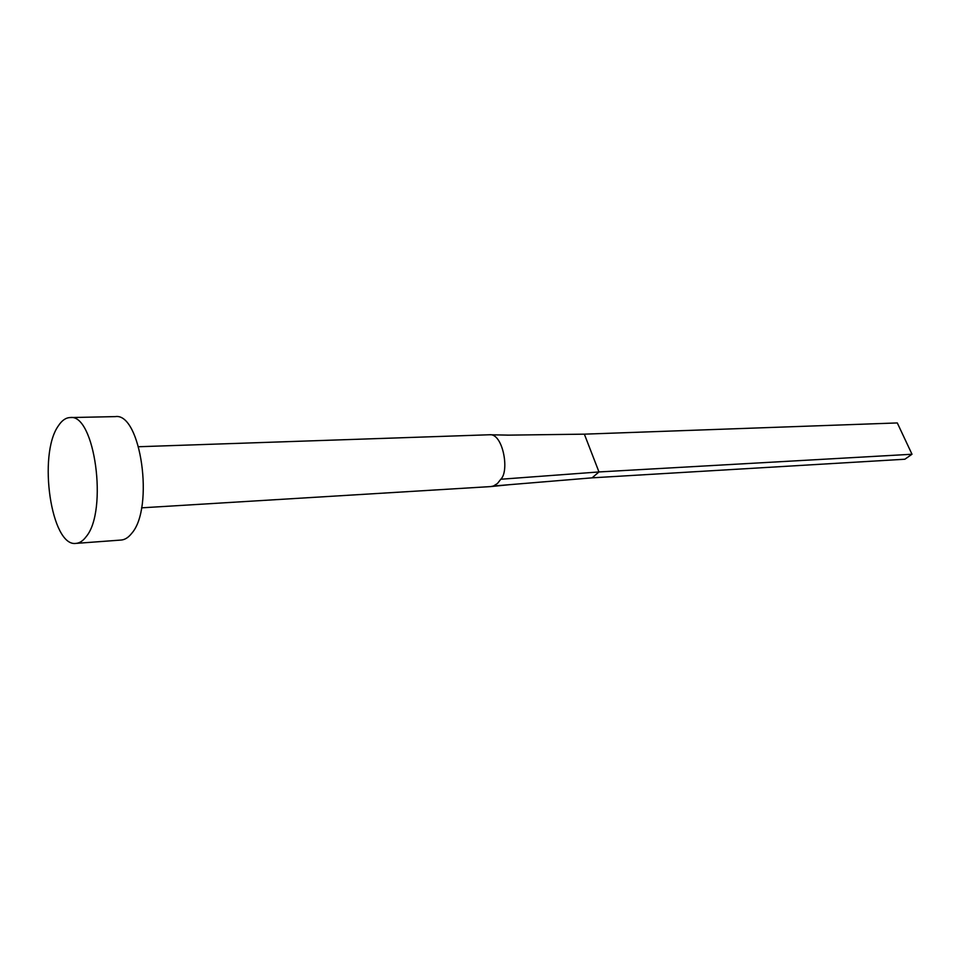 <?xml version="1.0" encoding="UTF-8"?>
<svg xmlns="http://www.w3.org/2000/svg" width="960" height="960" viewBox="0 0 960 960"><rect width="100%" height="100%" fill="white"/><g stroke="black" fill="none" stroke-linecap="round" stroke-linejoin="round"><path stroke-width="1.44" d="M138.636 446.736L489.516 434.76C502.764 432.924 509.736 470.772 500.808 479.244L497.436 483.516L493.464 486.012L490.776 486.576L141.552 507.84M70.056 417.564L115.26 416.616C140.76 412.212 154.572 508.068 131.616 533.46C128.376 537.552 124.884 539.748 121.14 540.048L76.044 543.384C51.204 547.44 37.668 454.632 58.32 425.904C61.812 420.516 65.724 417.732 70.056 417.564C94.632 413.088 108.228 510.924 86.124 536.724C83.016 540.876 79.644 543.096 76.044 543.384M500.808 479.244L598.968 471.948L592.092 477.84L493.464 486.012M507.024 435.156L584.352 434.16L598.968 471.948L912 454.248L904.872 459.228L592.092 477.84M584.352 434.16L897.3 422.94L912 454.248M491.496 486.504L509.7 484.668M489.516 434.76L508.644 435.132"/></g></svg>
